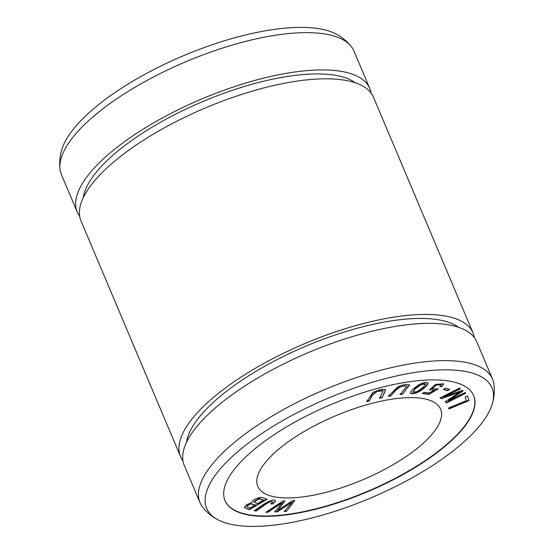 <?xml version="1.0" encoding="UTF-8"?>
<svg xmlns="http://www.w3.org/2000/svg" width="554" height="554" viewBox="0 0 554 554"><rect width="100%" height="100%" fill="white"/><g stroke="black" fill="none" stroke-linecap="round" stroke-linejoin="round"><path stroke-width="0.83" d="M434.364 390.078L429.502 389.732L435.693 384.365L443.595 383.874L441.767 386.644L439.918 386.56L441.233 384.628L436.261 385.113L432.002 388.818L438.186 388.915L428.9 394.365L422.432 393.569L424.267 392.287L429.454 392.924L434.364 390.078L429.454 389.552M427.91 382.939L427.917 383.126C427.162 385.141 424.509 387.675 419.953 390.729C415.992 393.021 412.91 393.797 410.701 393.056L410.846 393.395C409.551 392.267 412.058 389.49 418.367 385.058C423.616 382.232 426.85 381.699 428.062 383.465C427.307 385.487 424.655 388.015 420.098 391.069C416.137 393.368 413.055 394.143 410.846 393.395L410.5 393.015M428 383.098L428.062 383.465L427.917 383.126M448.615 400.757L464.958 392.53L465.81 393.208L446.614 402.876L445.284 401.816L459.806 392.024L441.42 398.741L440.222 397.793L459.418 388.125L460.277 388.804L444.211 396.893L462.223 390.355L463.019 390.986L448.615 400.757L448.47 400.417L462.874 390.646M277.699 510.525L292.595 500.664L294.749 500.567L286.446 511.384L284.278 511.481L291.958 502.153L277.402 511.799L274.853 511.91L282.111 502.603L268.011 512.221L265.885 512.318L282.817 501.107L284.86 501.017L277.699 510.525L284.714 500.671M254.397 510.802C263.559 503.586 275.158 497.042 275.428 501.363L272.748 503.932L270.954 503.911L272.88 501.827L270.719 501.585C268.164 502.09 261.114 507.796 256.093 511.03L254.397 510.802M275.428 500.858L272.748 503.932M473.573 395.438A134.954 47.284 -22.9 0 1 432.058 455.9A134.954 47.284 -22.9 0 1 306.106 511.1A134.954 47.284 -22.9 0 1 224.945 500.463M410.126 453.747A99.228 34.77 -22.9 0 1 317.338 494.376A99.228 34.77 -22.9 0 1 257.776 486.391A99.228 34.77 -22.9 0 1 335.655 415.749A99.228 34.77 -22.9 0 1 440.596 409.164A99.228 34.77 -22.9 0 1 410.126 453.747M251.821 502.464L251.959 502.803C250.657 500.477 260.844 495.816 263.254 497.935L267 499.32L249.203 509.742L244.286 507.506L246.523 504.687L251.869 502.644M465.152 397.066L467.534 396.082L469.106 400.604L448.934 408.942L448.601 407.979L466.392 400.632L465.152 397.066M379.58 398.291L383.043 390.826L377.052 391.422L372.288 395.265L369.324 400.923L366.713 401.595L372.974 392.35L380.806 389.358L385.681 389.663L382.184 397.62L379.58 398.291M443.449 389.476L445.617 388.174L449.495 389.441L447.327 390.743L443.449 389.476M400.14 394.566L406.934 386.02L401.567 386.193L396.179 389.815L390.743 395.985L388.354 396.345L397.772 386.81L404.87 384.421L409.6 384.912L402.529 394.199L400.14 394.566M182.945 460.699A158.769 55.629 -22.9 0 1 180.507 456.475L80.981 220.866A158.769 55.629 -22.9 0 1 205.589 107.836A158.769 55.629 -22.9 0 1 373.493 97.303L473.019 332.919A158.769 55.629 -22.9 0 1 474.349 337.601M180.507 456.475A158.769 55.629 -22.9 0 1 305.115 343.452A158.769 55.629 -22.9 0 1 473.019 332.919M217.964 519.784C212.043 516.73 206.933 512.512 202.646 507.139A158.769 55.629 -22.9 0 1 200.022 502.672L184.267 465.381A158.769 55.629 -22.9 0 1 308.876 352.358A158.769 55.629 -22.9 0 1 476.779 341.818L492.534 379.109A158.769 55.629 -22.9 0 1 493.905 384.109C494.77 390.93 494.23 397.53 492.291 403.901A154.85 54.257 -22.9 0 1 444.419 457.438A154.85 54.257 -22.9 0 1 217.964 519.784A154.85 54.257 -22.9 0 1 328.217 398.139A154.85 54.257 -22.9 0 1 492.291 403.901M200.022 502.672A158.769 55.629 -22.9 0 1 324.63 389.642A158.769 55.629 -22.9 0 1 492.534 379.109M186.546 442.231A150.833 52.845 -22.9 0 1 306.196 346.015A150.833 52.845 -22.9 0 1 458.594 327.31M83.259 197.716A150.833 52.845 -22.9 0 1 202.909 101.5A150.833 52.845 -22.9 0 1 355.308 82.795M79.651 216.178A158.769 55.629 -22.9 0 1 77.221 211.96A158.769 55.629 -22.9 0 1 201.829 98.937A158.769 55.629 -22.9 0 1 369.733 88.398A158.769 55.629 -22.9 0 1 371.055 93.086M77.221 211.96L61.466 174.669A158.769 55.629 -22.9 0 1 60.095 169.676A158.769 55.629 -22.9 0 1 186.075 61.646A158.769 55.629 -22.9 0 1 351.354 46.64A158.769 55.629 -22.9 0 1 353.978 51.113L369.733 88.398M60.095 169.676C59.23 162.855 59.77 156.256 61.709 149.878A154.85 54.257 -22.9 0 1 183.554 55.684A154.85 54.257 -22.9 0 1 336.036 34.002C341.957 37.049 347.067 41.266 351.354 46.64M432.203 456.24A134.954 47.284 -22.9 0 1 306.016 511.494A134.954 47.284 -22.9 0 1 225.014 500.636A134.954 47.284 -22.9 0 1 330.932 404.565A134.954 47.284 -22.9 0 1 473.649 395.604A134.954 47.284 -22.9 0 1 432.203 456.24M272.603 503.593L270.809 503.565M272.88 501.827L270.719 501.585M270.574 501.245C268.025 501.744 260.969 507.457 255.955 510.691L256.093 511.03M255.955 510.691L254.251 510.463M260.186 498.884L263.6 500.068L258.947 498.898L254.044 502.056L257.485 503.648L263.6 500.068M260.041 498.545L258.801 498.552L253.905 501.716L254.044 502.056M246.765 506.557L246.62 506.211L249.916 503.697L255.387 504.881L250.062 504.036L246.765 506.557L249.999 508.032L255.387 504.881M266.855 498.974L249.058 509.396L249.203 509.742M249.058 509.396L244.238 507.326M294.61 500.22L286.446 511.384M286.3 511.044L284.133 511.141M277.402 511.799L277.256 511.453L291.82 501.813L291.958 502.153M277.256 511.453L274.708 511.571M268.011 512.221L267.866 511.882L281.965 502.263L282.111 502.603M267.866 511.882L266.446 511.944M467.389 395.743L469.106 400.604M468.961 400.265L448.788 408.596M465.665 392.869L446.476 402.529L446.614 402.876M446.476 402.529L445.139 401.47M441.42 398.741L441.275 398.395L459.661 391.685L459.806 392.024M441.275 398.395L440.084 397.447M460.132 388.465L444.066 396.553L444.211 396.893M383.043 390.826L382.904 390.48L376.907 391.076L372.143 394.919L369.324 400.923M369.179 400.584L366.568 401.255M385.591 389.504L382.184 397.62M382.045 397.273L379.435 397.945M425.68 383.964L425.534 383.617L421.095 384.171L415.126 388.534L412.806 392.149L417.017 391.713L423.214 387.239L425.68 383.964L421.241 384.511L415.271 388.873L412.806 392.149M449.349 389.095L447.182 390.397L447.327 390.743M447.182 390.397L443.304 389.13M443.498 383.714L441.767 386.644M441.621 386.304L439.772 386.214M441.233 384.628L441.088 384.282L436.116 384.774L431.857 388.472L432.002 388.818M438.041 388.569L428.754 394.026L428.9 394.365M428.754 394.026L422.286 393.222M406.934 386.02L401.421 385.854L396.034 389.469L390.743 395.985M390.598 395.646L388.209 396.006M409.51 384.753L402.529 394.199M402.384 393.859L399.995 394.219M258.801 498.552L258.947 498.898M372.143 394.919L372.288 395.265M443.512 383.929L443.65 384.275M396.034 389.469L396.179 389.815"/></g></svg>
